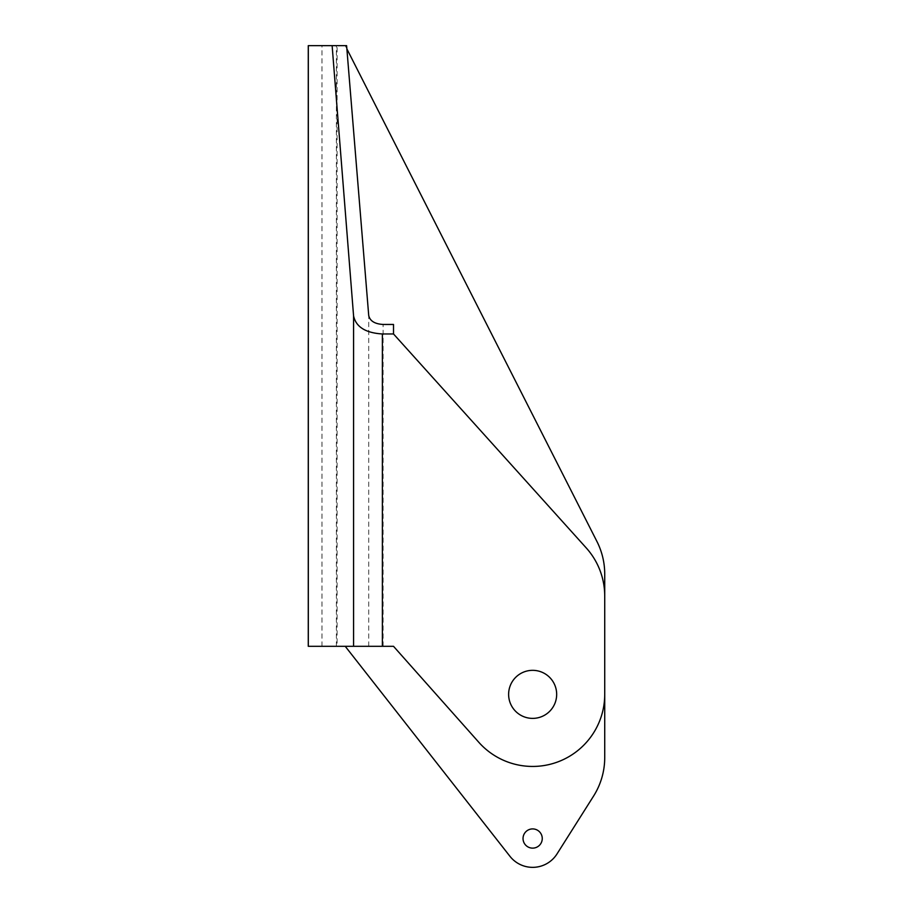 <?xml version="1.0" encoding="UTF-8"?>
<svg xmlns="http://www.w3.org/2000/svg" width="913" height="913" viewBox="0 0 913 913"><rect width="100%" height="100%" fill="white"/><g stroke="black" fill="none" stroke-linecap="round" stroke-linejoin="round"><path stroke-width="0.68" stroke-dasharray="4.57 3.42" d="M532.644 718.383A24.023 24.023 0 0 1 508.621 694.359A24.023 24.023 0 0 1 532.644 670.336A24.023 24.023 0 0 0 508.621 694.359A24.023 24.023 0 0 0 532.644 718.383A24.023 24.023 0 0 1 508.621 694.359A24.023 24.023 0 0 1 532.644 670.336A24.023 24.023 0 0 1 556.668 694.359A24.023 24.023 0 0 1 532.644 718.383A24.023 24.023 0 0 0 556.668 694.359A24.023 24.023 0 0 0 532.644 670.336A24.023 24.023 0 0 1 556.668 694.359A24.023 24.023 0 0 1 532.644 718.383M308.274 45.65L345.228 45.65L596.919 541.455A72.081 72.081 0 0 1 604.726 574.083L604.726 757.585A72.081 72.081 0 0 1 593.564 796.09L557.124 853.746A28.828 28.828 0 0 1 509.968 856.326L345.228 646.313L321.958 646.313L393.514 646.313L479.279 742.817A72.081 72.081 0 0 0 604.726 694.359L604.726 596.121A72.081 72.081 0 0 0 586.203 547.88L393.514 333.964L393.514 324.457M532.644 828.913A9.609 9.609 0 0 1 542.254 838.522A9.609 9.609 0 0 1 532.644 848.131A9.609 9.609 0 0 1 523.035 838.522A9.609 9.609 0 0 1 532.644 828.913M336.383 646.313L336.383 45.65L345.228 45.65L346.872 48.891M336.383 45.65L346.609 45.65M308.274 646.313L337.114 646.313L337.114 45.65M345.228 646.313L337.114 646.313M321.981 646.313L321.981 45.65M368.715 646.313L368.715 315.464M383.106 646.313L383.106 324.457M321.958 646.313L321.958 45.65"/><path stroke-width="1.37" d="M532.644 670.336A24.023 24.023 0 0 0 508.621 694.359A24.023 24.023 0 0 0 532.644 718.383A24.023 24.023 0 0 0 556.668 694.359A24.023 24.023 0 0 0 532.644 670.336M604.726 694.359A72.081 72.081 0 0 1 479.279 742.817L393.514 646.313L382.376 646.313L382.376 333.964C365.599 332.948 356.002 326.945 353.582 315.955L332.127 45.65L346.609 45.65L368.715 315.464C369.925 320.954 374.729 323.955 383.106 324.457L393.514 324.457L393.514 333.964L586.203 547.88A72.081 72.081 0 0 1 604.726 596.121L604.726 694.359M346.872 48.891L596.919 541.455A72.081 72.081 0 0 1 604.726 574.083L604.726 757.585A72.081 72.081 0 0 1 593.564 796.09L557.124 853.746A28.828 28.828 0 0 1 509.968 856.326L345.228 646.313M532.644 848.131A9.609 9.609 0 0 0 542.254 838.522A9.609 9.609 0 0 0 532.644 828.913A9.609 9.609 0 0 0 523.035 838.522A9.609 9.609 0 0 0 532.644 848.131M393.514 333.964L382.376 333.964M332.127 45.65L308.274 45.65L308.274 646.313L382.376 646.313M353.582 646.313L353.582 315.955M308.32 646.313L308.32 45.65"/></g></svg>
